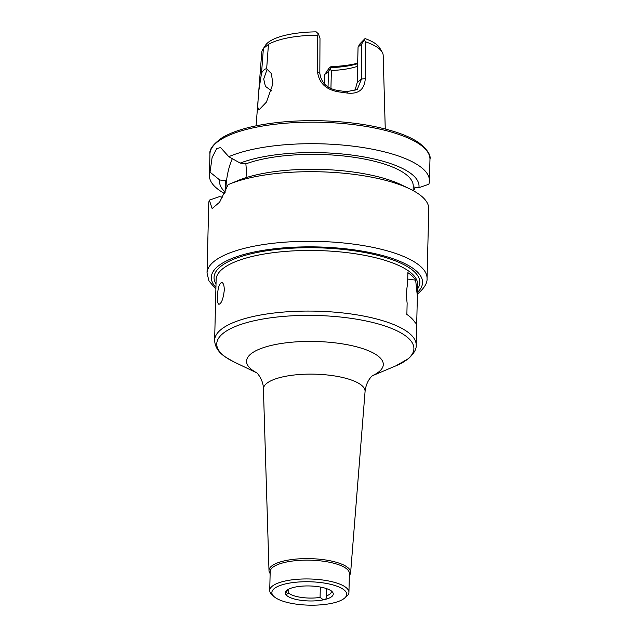 <?xml version="1.0" encoding="UTF-8"?>
<svg xmlns="http://www.w3.org/2000/svg" width="637" height="637" viewBox="0 0 637 637"><rect width="100%" height="100%" fill="white"/><g stroke="black" fill="none" stroke-linecap="round" stroke-linejoin="round"><path stroke-width="0.96" d="M288.784 589.114L288.68 593.095L285.941 594.671A4.403 1.378 1.4 0 1 285.36 593.963A4.403 1.378 1.4 0 1 285.432 593.732L287.335 590.603A22.008 6.88 -178.6 0 1 287.502 589.846M326.415 588.588L326.359 597.625L325.738 599.282A4.403 1.378 1.4 0 1 323.405 599.831L320.077 597.418L320.331 587.043M287.645 589.551L287.351 589.966L287.813 589.639A23.991 7.501 -178.6 0 1 316.167 586.422A4.403 1.378 1.4 0 1 319.002 586.812A23.991 7.501 -178.6 0 1 330.914 590.698L331.351 591.04L331.081 590.61M326.24 595.961A22.008 6.88 -178.6 0 0 331.336 591.717A22.008 6.88 -178.6 0 0 331.208 590.913M287.813 589.639A23.991 7.501 -178.6 0 0 285.432 593.732M325.738 599.282A23.991 7.501 -178.6 0 0 330.914 590.698M217.456 296.778C217.766 288.051 219.232 283.274 221.843 282.446C223.428 283.003 224.24 285.583 224.288 290.185C223.276 298.801 221.493 303.507 218.921 304.319C217.83 303.889 217.344 301.373 217.456 296.778M417.37 296.324L416.829 318.707L415.961 323.381L414.639 321.948A100.797 31.516 -178.6 0 0 406.868 314.447L407.139 303.156C406.271 296.07 406.43 289.66 407.608 283.935L407.887 272.644A100.797 31.516 1.4 0 1 415.658 280.153L417.37 296.324L417.665 284.524A100.797 31.516 -178.6 0 0 317.664 250.556A100.797 31.516 -178.6 0 0 216.118 279.595L214.637 340.214A100.797 31.516 -178.6 0 1 316.183 311.167A100.797 31.516 -178.6 0 1 416.184 345.143C416.574 348.965 414.042 353.431 408.596 358.527L395.872 365.845A98.6 30.831 -178.6 0 0 407.776 359.029A98.6 30.831 -178.6 0 0 303.284 315.419A98.6 30.831 -178.6 0 0 233.914 361.888L225.737 357.23C218.579 352.564 214.884 346.894 214.637 340.214M216.015 284.014A102.923 32.184 1.4 0 1 250.166 254.012A102.923 32.184 1.4 0 1 352.635 250.572A102.923 32.184 1.4 0 1 417.553 288.935M349.347 575.466A40.832 12.772 -178.6 0 0 350.629 572.623A40.832 12.772 -178.6 0 0 310.131 558.641A40.832 12.772 -178.6 0 0 268.997 570.625A40.832 12.772 -178.6 0 0 270.144 573.531M346.48 596.487A39.613 12.39 -178.6 0 0 346.632 596.359A39.613 12.39 -178.6 0 0 348.933 592.338L349.394 573.531A39.613 12.39 -178.6 0 0 310.092 560.178A39.613 12.39 -178.6 0 0 270.184 571.596L269.73 590.403A39.613 12.39 -178.6 0 0 271.832 594.536L273.87 596.447A37.416 11.697 -178.6 0 0 308.786 605.15A37.416 11.697 -178.6 0 0 344.362 598.294A37.416 11.697 -178.6 0 0 344.506 598.175A37.416 11.697 -178.6 0 0 309.566 581.764A37.416 11.697 -178.6 0 0 273.87 596.447M348.933 592.338A39.613 12.39 -178.6 0 0 309.638 578.985A39.613 12.39 -178.6 0 0 269.73 590.403M285.941 594.671A23.991 7.501 -178.6 0 0 323.405 599.831M288.68 593.095A22.008 6.88 -178.6 0 0 320.077 597.418M225.832 190.845A30.815 9.945 97.8 0 1 232.386 158.629M225.084 192.541L225.394 180.749L219.701 179.968L210.027 172.157L212.097 157.578L216.62 148.724L220.553 147.521L228.794 156.694L240.181 163.096L245.874 163.876L246.527 171.926L246.009 177.651M417.434 293.983L418.899 292.837C424.688 287.51 427.403 282.724 427.053 278.48L428.757 208.88A110.042 34.406 -178.6 0 0 409.599 188.791L401.246 184.778A99.762 31.197 -178.6 0 0 239.775 179.817L228.85 184.372A110.042 34.406 -178.6 0 0 228.11 184.69L219.63 202.16L212.145 208.57L209.342 200.145L219.295 196.69L222.743 197.159M409.599 188.791A110.042 34.406 -178.6 0 0 228.85 184.372M209.342 200.145A110.042 34.406 -178.6 0 0 208.737 203.506L207.033 273.106L208.952 280.941L215.887 289.063M225.394 180.749A93.981 29.39 -178.6 0 0 225.339 181.545L225.076 192.565M219.701 179.968A99.762 31.197 -178.6 0 0 225.084 192.008M210.027 172.157A110.042 34.406 -178.6 0 0 209.422 175.509A110.042 34.406 -178.6 0 0 224.606 193.56M271.569 90.852L265.398 86.345L263.702 79.004L266.999 69.648L267.819 69.314M330.929 88.511L331.375 70.5A46.222 14.452 -178.6 0 0 357.596 66.264M266.648 68.884L266.497 68.86C264.952 68.708 263.296 70.118 261.528 73.104L263.384 48.563L268.448 44.391L266.648 68.884L271.346 73.526L272.907 83.869L266.449 102.071L258.877 110.018L257.738 107.112L258.112 99.547L258.757 91.147L261.528 73.104M385.258 129L383.187 55.435A60.746 18.991 -178.6 0 0 382.168 52.115L379.771 48.022A58.206 18.202 -178.6 0 0 365.033 38.578L361.673 44.049L361.513 78.988L357.261 89.427L346.679 91.72L338.016 90.526C327.299 88.758 321.231 82.993 319.83 73.247L319.989 38.308L318.365 33.833L317.696 35.218A60.746 18.991 -178.6 0 0 268.448 44.391M318.365 33.833L316.191 31.85A58.206 18.202 -178.6 0 0 265.518 45.235L262.93 49.2A60.746 18.991 -178.6 0 0 261.751 52.465L258.861 89.833M263.384 48.563A60.746 18.991 -178.6 0 0 262.93 49.2M324.408 83.917L324.83 74.402L328.931 68.318L331.041 66.582L331.073 67.594L328.437 71.432L328.055 86.919M382.168 52.115A60.746 18.991 -178.6 0 0 365.463 41.803L364.388 40.171M317.696 35.218L317.568 72.108C319.137 83.168 326.152 89.753 338.613 91.863L347.611 93.098C358.655 94.22 364.539 89.411 365.272 78.677L365.463 41.803M324.83 74.402L328.437 71.432M354.865 90.9L357.198 82.547L358.066 47.019L360.009 43.754L365.033 38.578M331.375 70.5L330.046 69.385M331.073 67.594A48.42 15.137 -178.6 0 0 357.66 63.684M358.066 47.019L361.673 44.049M331.041 66.582A52.823 16.514 -178.6 0 0 357.668 63.198M413.222 186.928L418.883 187.708L428.828 184.252A110.042 34.406 -178.6 0 0 429.442 180.892A110.042 34.406 -178.6 0 0 352.484 146.104A110.042 34.406 -178.6 0 0 228.794 156.694M415.435 187.238L413.572 190.837M418.883 187.708A99.762 31.197 -178.6 0 0 353.885 155.34A99.762 31.197 -178.6 0 0 240.181 163.096M413.134 190.59L413.238 186.131A93.981 29.39 -178.6 0 0 350.692 156.829A93.981 29.39 -178.6 0 0 245.874 163.876M407.728 279.062L415.658 280.153M372.653 375.591A68.398 21.387 -178.6 0 0 379.055 371.69A68.398 21.387 -178.6 0 0 308.228 341.416A68.398 21.387 -178.6 0 0 256.623 372.749M350.629 572.623L365.065 391.58A50.841 15.901 -178.6 0 0 314.638 374.166A50.841 15.901 -178.6 0 0 263.423 389.096C263.535 379.445 256.353 371.92 256.321 372.51L256.321 372.51M427.053 278.48A110.042 34.406 -178.6 0 0 317.887 241.399A110.042 34.406 -178.6 0 0 207.033 273.106M357.198 82.547L361.513 78.988L365.272 78.677M346.679 91.72L347.611 93.098M338.016 90.526L338.613 91.863M319.83 73.247L317.568 72.108M209.947 153.979C209.071 149.631 213.069 144.257 221.939 137.847C230.212 132.799 241.726 128.778 256.464 125.76C276.259 121.81 298.251 120.162 322.433 120.799C353.169 121.842 379.15 126.118 400.37 133.627C407.871 136.366 414.042 139.399 418.883 142.728C427.331 149.504 431.026 155.046 429.967 159.361A110.042 34.406 -178.6 0 0 320.793 122.272A110.042 34.406 -178.6 0 0 209.947 153.979L209.422 175.509M417.474 292.319A105.646 33.036 -178.6 0 0 317.752 246.949A105.646 33.036 -178.6 0 0 215.927 287.398M416.829 318.707L416.184 345.143M372.534 375.679L395.872 365.845M256.743 372.852L233.914 361.888M365.065 391.58C366.14 381.229 371.666 376.228 372.462 375.742L372.971 375.36M268.997 570.625L263.423 389.096M344.506 598.175L346.632 596.359M258.025 100.702L256.082 125.839M429.967 159.361L429.442 180.892"/></g></svg>
